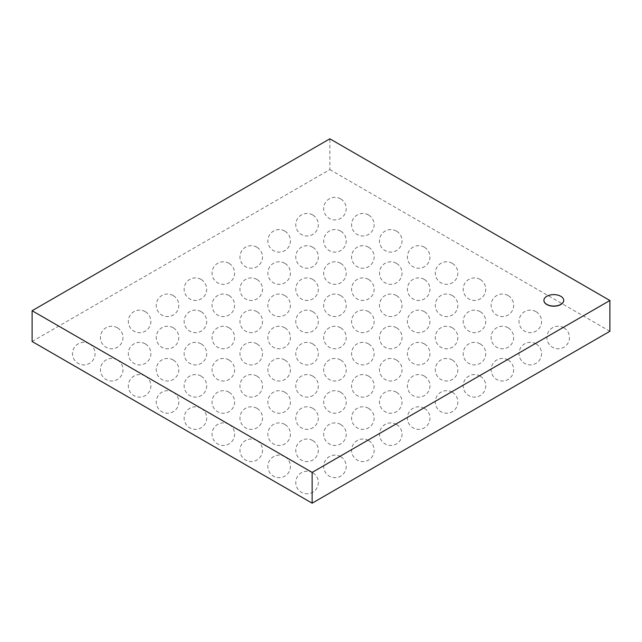 <?xml version="1.0" encoding="UTF-8"?>
<svg xmlns="http://www.w3.org/2000/svg" width="642" height="642" viewBox="0 0 642 642"><rect width="100%" height="100%" fill="white"/><g stroke="black" fill="none" stroke-linecap="round" stroke-linejoin="round"><path stroke-width="0.48" stroke-dasharray="3.21 2.41" d="M543.91 300.416A9.903 5.714 180 0 1 550.082 295.2A9.903 5.714 180 0 1 560.811 296.46A9.903 5.714 180 0 1 563.708 300.416M32.1 341.504L329.86 169.592L329.86 138.816M329.86 169.592L609.9 331.272M563.845 327.749A11.275 11.275 0 0 0 546.928 337.515A11.275 11.275 0 0 0 563.845 347.282A11.275 11.275 0 0 0 563.845 327.749M535.934 343.863A11.275 11.275 0 0 0 519.017 353.63A11.275 11.275 0 0 0 535.934 363.396A11.275 11.275 0 0 0 535.934 343.863M508.031 359.969A11.275 11.275 0 0 0 491.114 369.736A11.275 11.275 0 0 0 508.031 379.502A11.275 11.275 0 0 0 508.031 359.969M480.12 376.084A11.275 11.275 0 0 0 463.211 385.85A11.275 11.275 0 0 0 480.12 395.616A11.275 11.275 0 0 0 480.12 376.084M452.217 392.198A11.275 11.275 0 0 0 435.3 401.964A11.275 11.275 0 0 0 452.217 411.731A11.275 11.275 0 0 0 452.217 392.198M424.314 408.304A11.275 11.275 0 0 0 407.397 418.07A11.275 11.275 0 0 0 424.314 427.837A11.275 11.275 0 0 0 424.314 408.304M396.403 424.418A11.275 11.275 0 0 0 379.486 434.185A11.275 11.275 0 0 0 396.403 443.951A11.275 11.275 0 0 0 396.403 424.418M368.5 440.532A11.275 11.275 0 0 0 351.583 450.299A11.275 11.275 0 0 0 368.5 460.065A11.275 11.275 0 0 0 368.5 440.532M340.589 456.639A11.275 11.275 0 0 0 323.672 466.405A11.275 11.275 0 0 0 340.589 476.171A11.275 11.275 0 0 0 340.589 456.639M312.686 472.753A11.275 11.275 0 0 0 295.769 482.519A11.275 11.275 0 0 0 312.686 492.286A11.275 11.275 0 0 0 312.686 472.753M535.934 311.635A11.275 11.275 0 0 0 519.017 321.401A11.275 11.275 0 0 0 535.934 331.168A11.275 11.275 0 0 0 535.934 311.635M508.031 327.749A11.275 11.275 0 0 0 491.114 337.515A11.275 11.275 0 0 0 508.031 347.282A11.275 11.275 0 0 0 508.031 327.749M480.12 343.863A11.275 11.275 0 0 0 463.211 353.63A11.275 11.275 0 0 0 480.12 363.396A11.275 11.275 0 0 0 480.12 343.863M452.217 359.969A11.275 11.275 0 0 0 435.3 369.736A11.275 11.275 0 0 0 452.217 379.502A11.275 11.275 0 0 0 452.217 359.969M424.314 376.084A11.275 11.275 0 0 0 407.397 385.85A11.275 11.275 0 0 0 424.314 395.616A11.275 11.275 0 0 0 424.314 376.084M396.403 392.198A11.275 11.275 0 0 0 379.486 401.964A11.275 11.275 0 0 0 396.403 411.731A11.275 11.275 0 0 0 396.403 392.198M368.5 408.304A11.275 11.275 0 0 0 351.583 418.07A11.275 11.275 0 0 0 368.5 427.837A11.275 11.275 0 0 0 368.5 408.304M340.589 424.418A11.275 11.275 0 0 0 323.672 434.185A11.275 11.275 0 0 0 340.589 443.951A11.275 11.275 0 0 0 340.589 424.418M312.686 440.532A11.275 11.275 0 0 0 295.769 450.299A11.275 11.275 0 0 0 312.686 460.065A11.275 11.275 0 0 0 312.686 440.532M284.775 456.639A11.275 11.275 0 0 0 267.866 466.405A11.275 11.275 0 0 0 284.783 476.171A11.275 11.275 0 0 0 284.775 456.639M508.031 295.529A11.275 11.275 0 0 0 491.114 305.295A11.275 11.275 0 0 0 508.031 315.062A11.275 11.275 0 0 0 508.031 295.529M480.12 311.635A11.275 11.275 0 0 0 463.211 321.401A11.275 11.275 0 0 0 480.12 331.168A11.275 11.275 0 0 0 480.12 311.635M452.217 327.749A11.275 11.275 0 0 0 435.3 337.515A11.275 11.275 0 0 0 452.217 347.282A11.275 11.275 0 0 0 452.217 327.749M424.314 343.863A11.275 11.275 0 0 0 407.397 353.63A11.275 11.275 0 0 0 424.314 363.396A11.275 11.275 0 0 0 424.314 343.863M396.403 359.969A11.275 11.275 0 0 0 379.486 369.736A11.275 11.275 0 0 0 396.403 379.502A11.275 11.275 0 0 0 396.403 359.969M368.5 376.084A11.275 11.275 0 0 0 351.583 385.85A11.275 11.275 0 0 0 368.5 395.616A11.275 11.275 0 0 0 368.5 376.084M340.589 392.198A11.275 11.275 0 0 0 323.672 401.964A11.275 11.275 0 0 0 340.589 411.731A11.275 11.275 0 0 0 340.589 392.198M312.686 408.304A11.275 11.275 0 0 0 295.769 418.07A11.275 11.275 0 0 0 312.686 427.837A11.275 11.275 0 0 0 312.686 408.304M284.775 424.418A11.275 11.275 0 0 0 267.866 434.185A11.275 11.275 0 0 0 284.783 443.951A11.275 11.275 0 0 0 284.775 424.418M256.872 440.532A11.275 11.275 0 0 0 239.956 450.299A11.275 11.275 0 0 0 256.872 460.065A11.275 11.275 0 0 0 256.872 440.532M480.12 279.414A11.275 11.275 0 0 0 463.211 289.181A11.275 11.275 0 0 0 480.12 298.947A11.275 11.275 0 0 0 480.12 279.414M452.217 295.529A11.275 11.275 0 0 0 435.3 305.295A11.275 11.275 0 0 0 452.217 315.062A11.275 11.275 0 0 0 452.217 295.529M424.314 311.635A11.275 11.275 0 0 0 407.397 321.401A11.275 11.275 0 0 0 424.314 331.168A11.275 11.275 0 0 0 424.314 311.635M396.403 327.749A11.275 11.275 0 0 0 379.486 337.515A11.275 11.275 0 0 0 396.403 347.282A11.275 11.275 0 0 0 396.403 327.749M368.5 343.863A11.275 11.275 0 0 0 351.583 353.63A11.275 11.275 0 0 0 368.5 363.396A11.275 11.275 0 0 0 368.5 343.863M340.589 359.969A11.275 11.275 0 0 0 323.672 369.736A11.275 11.275 0 0 0 340.589 379.502A11.275 11.275 0 0 0 340.589 359.969M312.686 376.084A11.275 11.275 0 0 0 295.769 385.85A11.275 11.275 0 0 0 312.686 395.616A11.275 11.275 0 0 0 312.686 376.084M284.775 392.198A11.275 11.275 0 0 0 267.866 401.964A11.275 11.275 0 0 0 284.783 411.731A11.275 11.275 0 0 0 284.775 392.198M256.872 408.304A11.275 11.275 0 0 0 239.956 418.07A11.275 11.275 0 0 0 256.872 427.837A11.275 11.275 0 0 0 256.872 408.304M228.969 424.418A11.275 11.275 0 0 0 212.053 434.185A11.275 11.275 0 0 0 228.969 443.951A11.275 11.275 0 0 0 228.969 424.418M452.217 263.3A11.275 11.275 0 0 0 435.3 273.067A11.275 11.275 0 0 0 452.217 282.833A11.275 11.275 0 0 0 452.217 263.3M424.314 279.414A11.275 11.275 0 0 0 407.397 289.181A11.275 11.275 0 0 0 424.314 298.947A11.275 11.275 0 0 0 424.314 279.414M396.403 295.529A11.275 11.275 0 0 0 379.486 305.295A11.275 11.275 0 0 0 396.403 315.062A11.275 11.275 0 0 0 396.403 295.529M368.5 311.635A11.275 11.275 0 0 0 351.583 321.401A11.275 11.275 0 0 0 368.5 331.168A11.275 11.275 0 0 0 368.5 311.635M340.589 327.749A11.275 11.275 0 0 0 323.672 337.515A11.275 11.275 0 0 0 340.589 347.282A11.275 11.275 0 0 0 340.589 327.749M312.686 343.863A11.275 11.275 0 0 0 295.769 353.63A11.275 11.275 0 0 0 312.686 363.396A11.275 11.275 0 0 0 312.686 343.863M284.775 359.969A11.275 11.275 0 0 0 267.866 369.736A11.275 11.275 0 0 0 284.783 379.502A11.275 11.275 0 0 0 284.775 359.969M256.872 376.084A11.275 11.275 0 0 0 239.956 385.85A11.275 11.275 0 0 0 256.872 395.616A11.275 11.275 0 0 0 256.872 376.084M228.969 392.198A11.275 11.275 0 0 0 212.053 401.964A11.275 11.275 0 0 0 228.969 411.731A11.275 11.275 0 0 0 228.969 392.198M201.058 408.304A11.275 11.275 0 0 0 184.142 418.07A11.275 11.275 0 0 0 201.058 427.837A11.275 11.275 0 0 0 201.058 408.304M424.314 247.194A11.275 11.275 0 0 0 407.397 256.96A11.275 11.275 0 0 0 424.314 266.727A11.275 11.275 0 0 0 424.314 247.194M396.403 263.3A11.275 11.275 0 0 0 379.486 273.067A11.275 11.275 0 0 0 396.403 282.833A11.275 11.275 0 0 0 396.403 263.3M368.5 279.414A11.275 11.275 0 0 0 351.583 289.181A11.275 11.275 0 0 0 368.5 298.947A11.275 11.275 0 0 0 368.5 279.414M340.589 295.529A11.275 11.275 0 0 0 323.672 305.295A11.275 11.275 0 0 0 340.589 315.062A11.275 11.275 0 0 0 340.589 295.529M312.686 311.635A11.275 11.275 0 0 0 295.769 321.401A11.275 11.275 0 0 0 312.686 331.168A11.275 11.275 0 0 0 312.686 311.635M284.775 327.749A11.275 11.275 0 0 0 267.866 337.515A11.275 11.275 0 0 0 284.783 347.282A11.275 11.275 0 0 0 284.775 327.749M256.872 343.863A11.275 11.275 0 0 0 239.956 353.63A11.275 11.275 0 0 0 256.872 363.396A11.275 11.275 0 0 0 256.872 343.863M228.969 359.969A11.275 11.275 0 0 0 212.053 369.736A11.275 11.275 0 0 0 228.969 379.502A11.275 11.275 0 0 0 228.969 359.969M201.058 376.084A11.275 11.275 0 0 0 184.142 385.85A11.275 11.275 0 0 0 201.058 395.616A11.275 11.275 0 0 0 201.058 376.084M173.155 392.198A11.275 11.275 0 0 0 156.239 401.964A11.275 11.275 0 0 0 173.155 411.731A11.275 11.275 0 0 0 173.155 392.198M396.403 231.08A11.275 11.275 0 0 0 379.486 240.846A11.275 11.275 0 0 0 396.403 250.613A11.275 11.275 0 0 0 396.403 231.08M368.5 247.194A11.275 11.275 0 0 0 351.583 256.96A11.275 11.275 0 0 0 368.5 266.727A11.275 11.275 0 0 0 368.5 247.194M340.589 263.3A11.275 11.275 0 0 0 323.672 273.067A11.275 11.275 0 0 0 340.589 282.833A11.275 11.275 0 0 0 340.589 263.3M312.686 279.414A11.275 11.275 0 0 0 295.769 289.181A11.275 11.275 0 0 0 312.686 298.947A11.275 11.275 0 0 0 312.686 279.414M284.775 295.529A11.275 11.275 0 0 0 267.866 305.295A11.275 11.275 0 0 0 284.783 315.062A11.275 11.275 0 0 0 284.775 295.529M256.872 311.635A11.275 11.275 0 0 0 239.956 321.401A11.275 11.275 0 0 0 256.872 331.168A11.275 11.275 0 0 0 256.872 311.635M228.969 327.749A11.275 11.275 0 0 0 212.053 337.515A11.275 11.275 0 0 0 228.969 347.282A11.275 11.275 0 0 0 228.969 327.749M201.058 343.863A11.275 11.275 0 0 0 184.142 353.63A11.275 11.275 0 0 0 201.058 363.396A11.275 11.275 0 0 0 201.058 343.863M173.155 359.969A11.275 11.275 0 0 0 156.239 369.736A11.275 11.275 0 0 0 173.155 379.502A11.275 11.275 0 0 0 173.155 359.969M145.244 376.084A11.275 11.275 0 0 0 128.328 385.85A11.275 11.275 0 0 0 145.244 395.616A11.275 11.275 0 0 0 145.244 376.084M368.5 214.966A11.275 11.275 0 0 0 351.583 224.732A11.275 11.275 0 0 0 368.5 234.499A11.275 11.275 0 0 0 368.5 214.966M340.589 231.08A11.275 11.275 0 0 0 323.672 240.846A11.275 11.275 0 0 0 340.589 250.613A11.275 11.275 0 0 0 340.589 231.08M312.686 247.194A11.275 11.275 0 0 0 295.769 256.96A11.275 11.275 0 0 0 312.686 266.727A11.275 11.275 0 0 0 312.686 247.194M284.775 263.3A11.275 11.275 0 0 0 267.866 273.067A11.275 11.275 0 0 0 284.783 282.833A11.275 11.275 0 0 0 284.775 263.3M256.872 279.414A11.275 11.275 0 0 0 239.956 289.181A11.275 11.275 0 0 0 256.872 298.947A11.275 11.275 0 0 0 256.872 279.414M228.969 295.529A11.275 11.275 0 0 0 212.053 305.295A11.275 11.275 0 0 0 228.969 315.062A11.275 11.275 0 0 0 228.969 295.529M201.058 311.635A11.275 11.275 0 0 0 184.142 321.401A11.275 11.275 0 0 0 201.058 331.168A11.275 11.275 0 0 0 201.058 311.635M173.155 327.749A11.275 11.275 0 0 0 156.239 337.515A11.275 11.275 0 0 0 173.155 347.282A11.275 11.275 0 0 0 173.155 327.749M145.244 343.863A11.275 11.275 0 0 0 128.328 353.63A11.275 11.275 0 0 0 145.244 363.396A11.275 11.275 0 0 0 145.244 343.863M117.342 359.969A11.275 11.275 0 0 0 100.425 369.736A11.275 11.275 0 0 0 117.342 379.502A11.275 11.275 0 0 0 117.342 359.969M340.589 198.859A11.275 11.275 0 0 0 323.672 208.626A11.275 11.275 0 0 0 340.589 218.392A11.275 11.275 0 0 0 340.589 198.859M312.686 214.966A11.275 11.275 0 0 0 295.769 224.732A11.275 11.275 0 0 0 312.686 234.499A11.275 11.275 0 0 0 312.686 214.966M284.775 231.08A11.275 11.275 0 0 0 267.866 240.846A11.275 11.275 0 0 0 284.783 250.613A11.275 11.275 0 0 0 284.775 231.08M256.872 247.194A11.275 11.275 0 0 0 239.956 256.96A11.275 11.275 0 0 0 256.872 266.727A11.275 11.275 0 0 0 256.872 247.194M228.969 263.3A11.275 11.275 0 0 0 212.053 273.067A11.275 11.275 0 0 0 228.969 282.833A11.275 11.275 0 0 0 228.969 263.3M201.058 279.414A11.275 11.275 0 0 0 184.142 289.181A11.275 11.275 0 0 0 201.058 298.947A11.275 11.275 0 0 0 201.058 279.414M173.155 295.529A11.275 11.275 0 0 0 156.239 305.295A11.275 11.275 0 0 0 173.155 315.062A11.275 11.275 0 0 0 173.155 295.529M145.244 311.635A11.275 11.275 0 0 0 128.328 321.401A11.275 11.275 0 0 0 145.244 331.168A11.275 11.275 0 0 0 145.244 311.635M117.342 327.749A11.275 11.275 0 0 0 100.425 337.515A11.275 11.275 0 0 0 117.342 347.282A11.275 11.275 0 0 0 117.342 327.749M89.439 343.863A11.275 11.275 0 0 0 72.522 353.63A11.275 11.275 0 0 0 89.439 363.396A11.275 11.275 0 0 0 89.439 343.863"/><path stroke-width="0.96" d="M560.811 296.299A9.903 5.714 0 0 0 550.017 295.055A9.903 5.714 0 0 0 543.91 300.336A9.903 5.714 0 0 0 553.805 306.049A9.903 5.714 0 0 0 563.708 300.336A9.903 5.714 0 0 0 560.811 296.299M563.708 300.416A9.903 5.714 180 0 1 563.708 300.496A9.903 5.714 180 0 1 553.805 306.21A9.903 5.714 180 0 1 543.91 300.496A9.903 5.714 180 0 1 543.91 300.416M609.9 300.496L329.86 138.816L32.1 310.728L32.1 341.504L312.14 503.184L312.14 472.408L609.9 300.496L609.9 331.272L312.14 503.184M32.1 310.728L312.14 472.408"/></g></svg>
